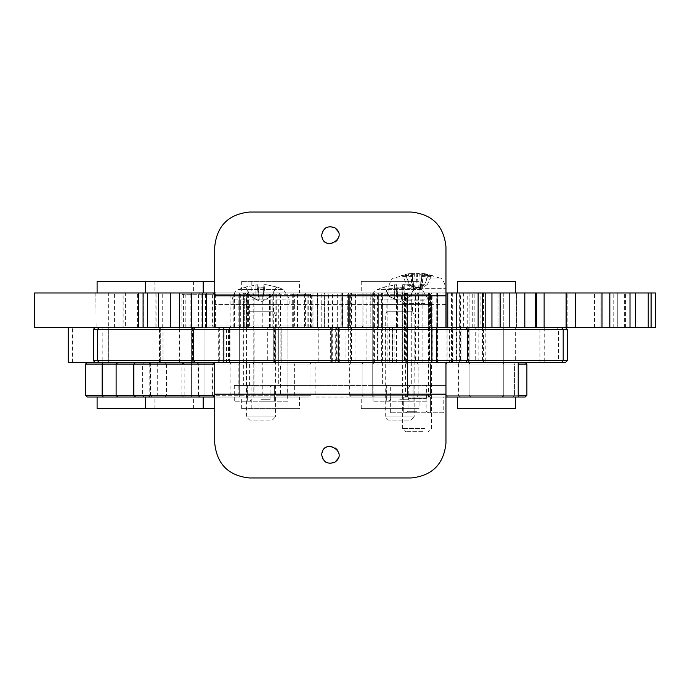 <?xml version="1.0" encoding="UTF-8"?>
<svg xmlns="http://www.w3.org/2000/svg" width="690" height="690" viewBox="0 0 690 690"><rect width="100%" height="100%" fill="white"/><g stroke="black" fill="none" stroke-linecap="round" stroke-linejoin="round"><path stroke-width="0.52" stroke-dasharray="3.45 2.59" d="M486.416 327.655L497.982 327.655L486.416 327.655M486.416 292.974L497.982 292.974L486.416 292.974M566.119 327.655L566.119 292.974L544.125 292.974L544.125 327.655L524.814 327.655L524.814 292.974L456.271 292.974L456.271 327.655L516.568 327.655L516.568 292.974L516.568 327.655L655.414 327.655L655.414 292.974L624.372 292.974L651.084 292.974L651.084 327.655L624.372 327.655L651.084 327.655M463.645 292.974L436.235 292.974L437.339 292.974L437.339 327.655L437.339 292.974L456.271 292.974L456.271 327.655L317.426 327.655L448.026 327.655L448.026 292.974L448.026 327.655L463.645 327.655L463.645 292.974L480.887 292.974L480.887 327.655L463.645 327.655M635.533 327.655L613.772 327.655L635.533 327.655L635.533 292.974L613.772 292.974L635.533 292.974L613.772 292.974L617.274 292.974L617.274 327.655L617.274 292.974L651.084 292.974M609.822 327.655L594.495 327.655L609.822 327.655L609.822 292.974L594.495 292.974L609.822 292.974L594.495 292.974L600.067 292.974L600.067 327.655L600.067 292.974L635.533 292.974M575.702 327.655L567.861 327.655L575.702 327.655L575.702 292.974L567.861 292.974L575.702 292.974L567.861 292.974L575.115 292.974L575.115 327.655L575.115 292.974L609.822 292.974M524.814 327.655L480.887 327.655M613.772 327.655L613.772 292.974L613.772 327.655M648.221 327.655L648.221 292.974M594.495 327.655L594.495 292.974L594.495 327.655M630.005 327.655L630.005 292.974M567.861 327.655L567.861 292.974L567.861 327.655M601.999 327.655L601.999 292.974M544.125 292.974L535.5 292.974L535.5 327.655M535.673 327.655L535.673 292.974L536.604 292.974L535.673 292.974L535.673 327.655M437.167 292.974L406.712 292.974L406.712 327.655L406.712 292.974L437.167 292.974L436.235 292.974L437.167 292.974L437.167 327.655L437.167 292.974M428.714 327.655L428.714 292.974L428.714 327.655M404.978 292.974L370.841 292.974L370.841 327.655L370.841 292.974L404.978 292.974L397.13 292.974L404.978 292.974L404.978 327.655L404.978 292.974M397.725 327.655L397.725 292.974L397.725 327.655M397.13 327.655L397.13 292.974L397.13 327.655M378.336 292.974L342.835 292.974L342.835 327.655L342.835 292.974L378.336 292.974L363.018 292.974L378.336 292.974L378.336 327.655L378.336 292.974M372.773 327.655L372.773 292.974L372.773 327.655M363.018 327.655L363.018 292.974L363.018 327.655M359.067 292.974L324.619 292.974L324.619 327.655L324.619 292.974L359.067 292.974L337.307 292.974L359.067 292.974L359.067 327.655L359.067 292.974M355.566 327.655L355.566 292.974L355.566 327.655M337.307 327.655L337.307 292.974L337.307 327.655M348.467 292.974L317.426 292.974L317.426 327.655L317.426 292.974L348.467 292.974L321.756 292.974L348.467 292.974L348.467 327.655L348.467 292.974M347.277 327.655L347.277 292.974L347.277 327.655M321.756 327.655L321.756 292.974L321.756 327.655M472.719 327.655L472.719 292.974M624.372 327.655L624.372 292.974L624.372 327.655M625.563 327.655L625.563 292.974L625.563 327.655M524.814 292.974L535.5 292.974M566.119 292.974L575.702 292.974M485.795 327.655L485.795 362.345L483.5 362.345L483.5 292.974L485.795 292.974L480.887 292.974M406.712 292.974L397.13 292.974L406.712 292.974M370.841 292.974L363.018 292.974L370.841 292.974M342.835 292.974L337.307 292.974L342.835 292.974M324.619 292.974L321.756 292.974L324.619 292.974M567.344 329.389L330.346 329.389L330.346 327.655L565.61 327.655L567.344 329.389L567.344 360.611L565.61 362.345L330.346 362.345L330.346 329.389L254.093 329.389L254.101 327.655L330.346 327.655M330.346 362.345L95.073 362.345L93.34 360.611L93.34 329.389L95.073 327.655L254.101 327.655M223.862 327.655L214.737 327.655L214.737 304.54L445.956 304.54L445.956 327.655L223.862 327.655M287.885 327.655L253.204 327.655L287.885 327.655L253.204 327.655L287.885 327.655L287.885 292.974L253.204 292.974L287.885 292.974L253.204 292.974L287.885 292.974L287.885 397.026L253.204 397.026L287.885 397.026L253.204 397.026L287.885 397.026L287.885 362.345L253.204 362.345L287.885 362.345L287.885 327.655M191.613 327.655L156.932 327.655L191.613 327.655L191.613 362.345L156.932 362.345L191.613 362.345L156.932 362.345L191.613 362.345L191.613 397.026L156.932 397.026L191.613 397.026L156.932 397.026L191.613 397.026L191.613 292.974L156.932 292.974L191.613 292.974M192.588 327.655L192.588 362.345L192.588 327.655L431.276 327.655L192.053 327.655L468.639 327.655L214.737 327.655L411.274 327.655L411.274 304.54M407.488 327.655L372.798 327.655L407.488 327.655L372.798 327.655L407.488 327.655L407.488 292.974L372.798 292.974L407.488 292.974L372.798 292.974L407.488 292.974L407.488 397.026L372.798 397.026L407.488 397.026L372.798 397.026L407.488 397.026L407.488 362.345L372.798 362.345L407.488 362.345L407.488 327.655M503.76 327.655L469.079 327.655L503.76 327.655L469.079 327.655L503.76 327.655L503.76 362.345L469.079 362.345L503.76 362.345L469.079 362.345L503.76 362.345L469.079 362.345L503.76 362.345L469.079 362.345L503.76 362.345L503.76 327.655M392.429 327.655L392.429 362.345L382.407 362.345L417.053 362.345L382.372 362.345L417.053 362.345L417.053 327.655L331.226 327.655L331.226 362.345L338.566 362.345L338.566 327.655L331.269 327.655L338.531 327.655L338.531 362.345M411.274 327.655L515.318 327.655L515.318 362.345L318.78 362.345L515.318 362.345M468.096 327.655L475.72 327.655L475.72 362.345L192.053 362.345L468.096 362.345L468.096 327.655M431.276 362.345L431.276 327.655L431.276 362.345M278.32 327.655L278.32 362.345L243.639 362.345L278.32 362.345L278.32 327.655L243.639 327.655L278.32 327.655L278.32 304.54L243.639 304.54L278.32 304.54M229.416 362.345L229.416 327.655L229.416 362.345M468.639 362.345L468.639 327.655M192.053 362.345L192.053 327.655M337.859 327.655L337.859 362.345L339.325 362.345L339.325 327.655M337.859 362.345L331.226 362.345M331.226 327.655L338.531 327.655M335.271 327.655L345.06 327.655L345.06 362.345L335.271 362.345L335.271 327.655L331.381 327.655L338.643 327.655L331.304 327.655L338.566 327.655M345.06 327.655L544.229 327.655L544.229 362.345L332.278 362.345L332.278 327.655L307.895 327.655L342.602 327.655L202.515 327.655M452.123 327.655L452.985 327.655L452.985 362.345L452.123 362.345L452.123 327.655L452.123 362.345L539.916 362.345L539.916 327.655L327.983 327.655L327.983 292.974L292.689 292.974L311.294 292.974L311.294 327.655L292.689 327.655L327.983 327.655M417.053 385.46L382.372 385.46L417.053 385.46L417.053 362.345L336.582 362.345L336.582 327.655L417.053 327.655L417.053 304.54L382.372 304.54L417.053 304.54M383.519 327.655L407.428 327.655L383.519 327.655M345.06 362.345L385.831 362.345L385.831 327.655M394.102 327.655L394.102 362.345L385.831 362.345M394.102 362.345L449.38 362.345L449.38 327.655M452.123 362.345L452.649 362.345L452.649 327.655L452.649 362.345L449.38 362.345M392.429 362.345L392.67 327.655L392.67 362.345L339.325 362.345M338.566 362.345L331.304 362.345L331.269 327.655L331.304 362.345L338.609 362.345L338.609 327.655M338.609 362.345L331.338 362.345L338.643 362.345L338.643 327.655M331.338 362.345L331.338 327.655M338.643 362.345L335.271 362.345M331.381 362.345L331.381 327.655M383.519 362.345L407.428 362.345L383.519 362.345M274.534 362.345L274.534 327.655L273.068 327.655L273.068 362.345L281.158 362.345L281.158 327.655L273.818 327.655L273.818 362.345L281.123 362.345L273.852 362.345L273.852 327.655M274.534 327.655L281.158 327.655M281.158 362.345L273.852 362.345M277.113 362.345L267.323 362.345L267.323 327.655L277.113 327.655L277.113 362.345L281.002 362.345L273.74 362.345L281.08 362.345L273.818 362.345M267.323 362.345L68.198 362.345M108.658 327.655L143.339 327.655L108.658 327.655L108.658 362.345L280.123 362.345L280.123 327.655L230.003 327.655L230.003 362.345L219.722 362.345L273.068 362.345M159.416 362.345L159.416 327.655L275.819 327.655L275.819 362.345L230.003 362.345M228.89 362.345L204.982 362.345L228.89 362.345M267.323 327.655L226.544 327.655L226.544 362.345M159.416 327.655L160.278 327.655L160.278 362.345L160.278 327.655L159.735 327.655L163.013 327.655L163.013 362.345M218.282 362.345L218.282 327.655L226.544 327.655M218.282 327.655L163.013 327.655M219.989 362.345L239.663 362.345L204.982 362.345L219.989 362.345L219.972 327.655L230.003 327.655M219.972 327.655L219.722 362.345L219.722 327.655L273.068 327.655M281.123 327.655L281.123 362.345M273.818 327.655L281.08 327.655L273.775 327.655L273.775 362.345L273.74 327.655L281.046 327.655L277.113 327.655M281.08 327.655L281.08 362.345M281.046 327.655L281.046 362.345M190.138 327.655L190.138 292.974L183.6 292.974L309.275 292.974L96.126 292.974L123.846 292.974L123.846 327.655L96.126 327.655L309.275 327.655L183.592 327.655L280.985 327.655L281.002 362.345M72.502 362.345L72.502 327.655L68.198 327.655M405.737 292.974L407.436 294.708L405.703 292.974L428.87 292.974L430.603 294.708L418.149 294.708L416.95 292.974L351.357 292.974L349.623 294.708L362.078 294.708L363.276 292.974L416.898 292.974L405.703 292.974L407.436 294.708L418.106 294.708L416.898 292.974L428.818 292.974L430.551 294.708L430.551 325.922L418.106 325.922L418.106 294.708L430.551 294.708M418.106 294.708L362.078 294.708L372.755 294.708L374.489 292.974M362.121 325.922L362.121 294.708L418.149 294.708L407.48 294.708L407.48 325.922L405.737 327.655L407.436 325.922L418.149 325.922L362.121 325.922L372.79 325.922L372.755 294.708L374.523 292.974L372.79 294.708L362.121 294.708L363.328 292.974L351.417 292.974L349.683 294.708L349.683 325.922L362.121 325.922L363.328 327.655L351.417 327.655L349.683 325.922M390.091 292.974L372.747 292.974L390.091 292.974M374.489 327.655L372.79 325.922L362.078 325.922L418.106 325.922L416.898 327.655L363.276 327.655L374.489 327.655L372.755 325.922L372.79 294.708L372.755 325.922L374.523 327.655L363.328 327.655L428.818 327.655L430.551 325.922M428.87 327.655L416.95 327.655L418.149 325.922L430.603 325.922L428.87 327.655M351.357 327.655L363.276 327.655L362.078 325.922L349.623 325.922L351.357 327.655M390.091 327.655L372.747 327.655L390.091 327.655M244.752 292.974L246.804 294.708L244.752 292.974M248.115 292.974L246.063 294.708L248.115 292.974M224.655 292.974L204.982 292.974L224.655 292.974M247.788 327.655L246.063 325.922L247.788 327.655M278.717 327.655L280.433 325.922L311.009 325.922L181.858 325.922L262.787 325.922L246.804 325.922L245.079 327.655L246.485 325.922L280.433 325.922L280.433 294.708L246.804 294.708L254.006 294.708L252.652 292.974M278.717 397.026L244.752 397.026L246.485 395.292L280.433 395.292L278.717 397.026L309.275 397.026L231.814 397.026L248.115 397.026L246.382 395.292L247.788 397.026L148.436 397.026L150.17 395.292L184.152 395.292L182.436 397.026M278.717 362.345L183.592 362.345L278.717 362.345L280.433 364.079L181.858 364.079L311.009 364.079L280.433 364.079L280.433 395.292L311.009 395.292L181.858 395.292L262.787 395.292L246.804 395.292L245.079 397.026L261.053 397.026L213.003 397.026M219.989 397.026L239.663 397.026L219.989 397.026M246.804 364.079L244.752 362.345L246.804 364.079L246.804 395.292M246.063 364.079L248.115 362.345L246.063 364.079L246.063 395.292M268.212 362.345L287.885 362.345L268.212 362.345M143.934 397.026L135.542 397.026L151.834 397.026L150.101 395.292L151.498 397.026L143.934 397.026L142.58 395.292L149.782 395.292L133.808 395.292L142.58 395.292L142.58 364.079L133.808 364.079L149.782 364.079L149.782 395.292M85.534 395.292L166.463 395.292L150.489 395.292L148.773 397.026L164.729 397.026L97.1 397.026L135.542 397.026M123.665 397.026L143.339 397.026L123.665 397.026M182.436 362.345L184.152 364.079L184.152 395.292L214.737 395.292L214.737 364.079L150.17 364.079L148.436 362.345L150.489 364.079L150.489 395.292M135.542 362.345L87.268 362.345M150.101 395.292L150.101 364.079L151.834 362.345L150.101 364.079L85.534 364.079M502.027 397.026L503.76 395.292L502.027 397.026L513.231 397.026L502.027 397.026M518.216 395.292L445.956 395.292L469.079 395.292L469.079 364.079L469.079 395.292L470.813 397.026L447.689 397.026L518.216 397.026L315.891 397.026L315.891 362.345L445.956 362.345L445.956 385.46L445.956 362.345M525.15 397.026L513.231 397.026L525.15 397.026L526.884 395.292L514.43 395.292L513.231 397.026L459.609 397.026L470.813 397.026L469.079 395.292L458.41 395.292L459.609 397.026L447.689 397.026L445.956 395.292L447.689 397.026M459.609 397.026L458.41 395.292L458.41 364.079L469.079 364.079L458.41 364.079L458.41 395.292L514.43 395.292L503.76 395.292L503.76 364.079L503.76 395.292L526.884 395.292L526.884 364.079L514.43 364.079L514.43 395.292L513.231 397.026M486.416 397.026L503.76 397.026L486.416 397.026M502.027 362.345L503.76 364.079L502.027 362.345L513.231 362.345L502.027 362.345M514.43 395.292L514.43 364.079L458.41 364.079L459.609 362.345L447.689 362.345L525.15 362.345L459.609 362.345L470.813 362.345L459.609 362.345L458.41 364.079L445.956 364.079L518.216 364.079M469.079 364.079L470.813 362.345L469.079 364.079M405.703 397.026L407.436 395.292L405.737 397.026L428.818 397.026L430.551 395.292L418.106 395.292L416.898 397.026L351.417 397.026L349.683 395.292L362.121 395.292L363.328 397.026L416.95 397.026L405.737 397.026L407.436 395.292L418.106 395.292L418.106 364.079L416.898 362.345L405.703 362.345L407.48 364.079L405.703 362.345L428.87 362.345L430.603 364.079L418.149 364.079L418.149 395.292L416.95 397.026L428.87 397.026L430.603 395.292L430.603 364.079M405.703 362.345L407.436 364.079L407.436 395.292L407.436 364.079L418.106 364.079L362.078 364.079L418.149 364.079L407.48 364.079L407.48 395.292L418.149 395.292L362.121 395.292L372.79 395.292L374.489 397.026M351.357 397.026L363.276 397.026L362.078 395.292L349.623 395.292L351.357 397.026M390.083 397.026L407.428 397.026L390.083 397.026M418.149 364.079L416.95 362.345L363.328 362.345L374.523 362.345L372.79 364.079L372.79 395.292L372.755 364.079L374.489 362.345L351.357 362.345L349.623 364.079L362.078 364.079L363.276 362.345L428.818 362.345L430.551 364.079L418.106 364.079M362.078 364.079L362.078 395.292L372.755 395.292L372.79 364.079L374.489 362.345M351.417 362.345L363.328 362.345L362.121 364.079L349.683 364.079L351.417 362.345M390.083 362.345L407.428 362.345L390.083 362.345M390.143 362.345L407.488 362.345L390.143 362.345M321.678 235.169C323.248 242.466 327.578 244.967 334.685 242.682C349.528 232.478 323.084 217.212 321.678 235.169M411.274 212.046L249.418 212.046M445.956 327.655L445.956 246.727M214.737 246.727L214.737 327.655M445.956 304.54L214.737 304.54M418.977 397.026L361.18 397.026L418.977 397.026M372.747 397.026L407.428 397.026L372.747 397.026L372.747 292.974L407.428 292.974L372.747 292.974L372.747 397.026M418.977 408.584L361.18 408.584L418.977 408.584M418.977 292.974L361.18 292.974L418.977 292.974M418.977 281.416L361.18 281.416L418.977 281.416M471.365 397.026L515.318 397.026L471.365 397.026M495.455 397.026L469.079 397.026L495.455 397.026M471.365 408.584L515.318 408.584L471.365 408.584M471.365 292.974L515.318 292.974L471.365 292.974M495.455 292.974L469.079 292.974L495.455 292.974M471.365 281.416L515.318 281.416L471.365 281.416M205.128 397.026L239.663 397.026L205.128 397.026M214.737 408.584L97.1 408.584M250.979 292.974L193.416 292.974L250.979 292.974M205.128 292.974L239.663 292.974L205.128 292.974M214.737 281.416L97.1 281.416M299.451 397.026L241.647 397.026L299.451 397.026L299.451 408.584L241.647 408.584L299.451 408.584M299.451 292.974L241.647 292.974L299.451 292.974L299.451 281.416L241.647 281.416L299.451 281.416M253.204 397.026L253.204 292.974L253.204 397.026M419.046 397.026L361.241 397.026L419.046 397.026L419.046 408.584L361.241 408.584L419.046 408.584M419.046 292.974L361.241 292.974L419.046 292.974L419.046 281.416L361.241 281.416L419.046 281.416M372.798 397.026L372.798 292.974L372.798 397.026M510.945 397.026L457.513 397.026L510.945 397.026M471.701 397.026L503.76 397.026L471.701 397.026M515.318 397.026L515.318 408.584L457.513 408.584L457.513 397.026M510.945 292.974L457.513 292.974L510.945 292.974M471.701 292.974L503.76 292.974L471.701 292.974M515.318 292.974L515.318 281.416L457.513 281.416L457.513 292.974M518.216 362.345L315.891 362.345M483.5 292.974L452.7 292.974L467.208 292.974L467.208 362.345L452.7 362.345L483.5 362.345M467.208 362.345L459.1 362.345L459.1 292.974L431.388 292.974L431.388 362.345L459.1 362.345M429.465 362.345L432.078 362.345L432.078 292.974L429.465 292.974L429.465 362.345L418.64 362.345L418.64 292.974L404.599 292.974L404.599 362.345L418.64 362.345M404.599 292.974L386.978 292.974L386.978 362.345L404.599 362.345M386.978 362.345L377.577 362.345L377.577 292.974L387.107 292.974L382.571 292.974L382.571 362.345L387.107 362.345L377.577 362.345M382.571 292.974L355.98 292.974L355.98 362.345L382.571 362.345M355.98 362.345L351.589 362.345L351.589 292.974L374.403 292.974L373.713 292.974L373.713 362.345L374.403 362.345L351.589 362.345M373.713 292.974L348.312 292.974L348.312 362.345L373.713 362.345M348.312 362.345L350.606 362.345L350.606 292.974L381.406 292.974L381.406 362.345L350.606 362.345M381.406 292.974L366.899 292.974L366.899 362.345L381.406 362.345M366.899 362.345L375.006 362.345L375.006 292.974L402.719 292.974L402.719 362.345L375.006 362.345M404.642 362.345L402.029 362.345L402.029 292.974L404.642 292.974L404.642 362.345L415.466 362.345L415.466 292.974L429.508 292.974L429.508 362.345L415.466 362.345M447.129 327.655L447.129 362.345L429.508 362.345M447.129 362.345L456.53 362.345L456.53 327.655M478.127 327.655L478.127 362.345L456.53 362.345M478.127 362.345L482.517 362.345L482.517 327.655M485.795 362.345L482.517 362.345M445.956 397.026L315.891 397.026M408.437 397.026L428.611 397.026L408.437 397.026M408.437 292.974L428.611 292.974L408.437 292.974M460.394 292.974L482.517 292.974L459.704 292.974L460.394 292.974L460.394 362.345M459.704 292.974L459.704 362.345M451.536 292.974L456.53 292.974L446.999 292.974L451.536 292.974L451.536 362.345M446.999 292.974L446.999 362.345M422.858 292.974L422.858 362.345M429.508 292.974L388.151 292.974L445.956 292.974L445.956 288.351L388.151 288.351L445.956 288.351C443.937 280.89 441.79 277.44 439.513 277.984L394.594 277.984L439.513 277.984M396.491 292.974L396.491 362.345M377.982 292.974L377.982 362.345M374.403 292.974L374.403 362.345M387.107 292.974L387.107 362.345M411.249 292.974L411.249 362.345M437.615 292.974L437.615 362.345M467.208 292.974L459.1 292.974M429.465 292.974L418.64 292.974M386.978 292.974L377.577 292.974M355.98 292.974L351.589 292.974M348.312 292.974L350.606 292.974M366.899 292.974L375.006 292.974M404.642 292.974L415.466 292.974M452.7 292.974L452.7 362.345M456.125 292.974L456.125 362.345M321.678 454.831C323.248 447.534 327.578 445.033 334.685 447.318C349.528 457.522 323.084 472.788 321.678 454.831M260.975 385.46L445.956 385.46L260.975 385.46M411.274 477.954L249.418 477.954M445.956 385.46L445.956 443.273M214.737 443.273L214.737 385.46M412.568 304.54L386.857 304.54L412.568 304.54L412.568 311.751L386.857 311.751L412.568 311.751L414.164 314.942L385.262 314.942L414.164 314.942L414.164 416.958L385.262 416.958L414.164 416.958L410.973 420.15L388.453 420.15L410.973 420.15M414.198 288.006L416.182 287.204L414.198 288.006L410.231 296.243L414.198 288.006M416.182 287.204L404.745 284.642L416.182 287.204M410.231 296.243L404.858 299.106L401.416 299.253L403.521 287.204L402.184 296.243L397.233 296.243L402.184 296.243L401.416 299.253L404.858 299.106L410.231 296.243M396.155 288.006L397.233 296.243L396.155 288.006L403.271 288.006L396.155 288.006M403.521 287.204L395.905 287.204L403.521 287.204L402.701 284.642L404.745 284.642L402.701 284.642L403.521 287.204M385.227 288.006L383.243 287.204L385.227 288.006L389.186 296.243L385.227 288.006M383.243 287.204L396.716 284.642L395.905 287.204L396.716 284.642L383.243 287.204M389.186 296.243L394.568 299.106L389.186 296.243M370.806 304.54L370.806 299.909L428.611 299.909L370.806 299.909C370.383 296.252 372.531 292.802 377.257 289.541L383.787 287.109L384.796 288.006L388.901 296.243L399.708 301.996L410.524 296.243L414.63 288.006L415.639 287.109L416.613 287.204L422.168 289.541L377.257 289.541L422.168 289.541L428.611 299.909L428.611 304.54L370.806 304.54L428.611 304.54M397.233 296.243L398.001 299.253L394.568 299.106L398.001 299.253L397.233 296.243M273.835 304.54L248.124 304.54L273.835 304.54L273.835 311.751L248.124 311.751L273.835 311.751L275.431 314.942L246.528 314.942L275.431 314.942L275.431 416.958L246.528 416.958L275.431 416.958L272.24 420.15L249.72 420.15L272.24 420.15M275.465 288.006L277.449 287.204L275.465 288.006L271.498 296.243L275.465 288.006M277.449 287.204L266.012 284.642L277.449 287.204M271.498 296.243L266.124 299.106L262.683 299.253L264.788 287.204L263.451 296.243L258.5 296.243L263.451 296.243L262.683 299.253L266.124 299.106L271.498 296.243M257.422 288.006L258.5 296.243L257.422 288.006L264.537 288.006L257.422 288.006M264.788 287.204L257.172 287.204L264.788 287.204L263.968 284.642L266.012 284.642L263.968 284.642L264.788 287.204M246.494 288.006L244.51 287.204L246.494 288.006L250.453 296.243L246.494 288.006M244.51 287.204L257.982 284.642L257.172 287.204L257.982 284.642L244.51 287.204M250.453 296.243L255.835 299.106L250.453 296.243M232.073 304.54L232.073 299.909L289.878 299.909L232.073 299.909C234.1 292.457 236.247 288.998 238.524 289.541L245.054 287.109L246.063 288.006L250.168 296.243L260.975 301.996L271.791 296.243L275.897 288.006L276.906 287.109L277.88 287.204L283.435 289.541L238.524 289.541L283.435 289.541L289.878 299.909L289.878 304.54L232.073 304.54L289.878 304.54M258.5 296.243L259.268 299.253L255.835 299.106L259.268 299.253L258.5 296.243M424.773 428.516L402.598 428.516L424.773 428.516M423.065 431.707L405.789 431.707L423.065 431.707M424.773 303.384L402.598 303.384L424.773 303.384M420.581 284.685L421.78 276.449L422.634 275.638L417.209 273.085L414.397 273.085L405.168 275.638L401.097 275.638L411.197 273.085L405.03 275.638L411.473 275.638L416.898 273.085L419.71 273.085L428.939 275.638L433.01 275.638L422.271 273.085L429.077 275.638L422.375 275.552L429.077 275.638L427.8 276.449L424.764 284.685L420.581 284.685L418.338 287.549L413.629 287.549L409.481 284.685L406.712 276.449L405.168 275.638L401.097 275.638L402.908 276.449L406.833 284.685L409.481 284.685M413.526 284.685L412.327 276.449L411.473 275.638L405.03 275.638L406.307 276.449L409.343 284.685L413.526 284.685L415.768 287.549L420.477 287.549L424.626 284.685L427.395 276.449L428.939 275.638L433.01 275.638L431.198 276.449L427.274 284.685L424.626 284.685M422.271 273.085L422.901 273.085L422.271 273.085L421.271 287.549L424.764 284.685M411.835 273.085L411.197 273.085L411.835 273.085L412.836 287.549L409.343 284.685M406.833 284.685L413.181 288.377L412.836 287.549M427.274 284.685L420.926 288.377L421.271 287.549M423.919 292.974L404.193 292.974L423.919 292.974M423.919 300.185L404.193 300.185L423.919 300.185M417.053 398.466C405.375 398.466 405.375 398.466 417.053 398.466C405.375 398.466 405.375 398.466 417.053 398.466C428.731 398.466 428.731 398.466 417.053 398.466C428.731 398.466 428.731 398.466 417.053 398.466M417.053 397.026L405.496 397.026L417.053 397.026M417.053 411.3L407.997 411.3L417.053 411.3M443.756 397.026L430.405 397.026L443.756 397.026L443.756 412.749L390.35 412.749L443.756 412.749M403.702 397.026L430.405 397.026L390.35 397.026L403.702 397.026L403.702 412.749L403.702 397.026M417.053 412.749L405.496 412.749L417.053 412.749M390.35 397.026L390.35 412.749M430.405 397.026L430.405 412.749L430.405 397.026M399.708 386.909C388.03 386.909 388.03 386.909 399.708 386.909C388.03 386.909 388.03 386.909 399.708 386.909C411.395 386.909 411.395 386.909 399.708 386.909C411.395 386.909 411.395 386.909 399.708 386.909M399.708 385.46L411.274 385.46L399.708 385.46M399.708 399.743L408.773 399.743L399.708 399.743M426.411 385.46L413.06 385.46L426.411 385.46L426.411 401.183L373.014 401.183L426.411 401.183M386.365 385.46L413.06 385.46L373.014 385.46L386.365 385.46L386.365 401.183L386.365 385.46M399.708 401.183L411.274 401.183L399.708 401.183M373.014 385.46L373.014 401.183M413.06 385.46L413.06 401.183L413.06 385.46M260.975 386.909C249.297 386.909 249.297 386.909 260.975 386.909C249.297 386.909 249.297 386.909 260.975 386.909C272.662 386.909 272.662 386.909 260.975 386.909C272.662 386.909 272.662 386.909 260.975 386.909M260.975 399.743L270.04 399.743L260.975 399.743M287.678 385.46L274.327 385.46L287.678 385.46L287.678 401.183L234.281 401.183L287.678 401.183M247.632 385.46L274.327 385.46L234.281 385.46L247.632 385.46L247.632 401.183L247.632 385.46M260.975 401.183L272.541 401.183L260.975 401.183M234.281 385.46L234.281 401.183M274.327 385.46L274.327 401.183L274.327 385.46M123.044 327.655L123.044 292.974L125.382 292.974L125.382 327.655L123.846 327.655M191.553 327.655L138.44 327.655L138.44 292.974M34.5 327.655L125.382 327.655M125.382 292.974L34.5 292.974M123.846 292.974L123.044 292.974M95.85 292.974L96.126 327.655L95.85 292.974M190.138 292.974L201.109 292.974L201.109 327.655M233.168 327.655L233.168 292.974L201.109 292.974M233.168 292.974L243.406 292.974L243.406 327.655L243.415 292.974L239.663 292.974L239.663 397.026L239.663 292.974L280.985 292.974L280.985 327.655L269.419 327.655L311.294 327.655M304.523 327.655L304.523 292.974L280.985 292.974M304.523 292.974L311.294 292.974M327.983 292.974L332.261 292.974L332.261 327.655M340.972 327.655L340.972 292.974L307.895 292.974L332.261 292.974M340.972 292.974L342.464 292.974L342.464 327.655M342.602 327.655L342.602 292.974L313.993 292.974L342.464 292.974M314.028 292.974L313.993 327.655L314.028 292.974M342.602 292.974L341.205 292.974L341.205 327.655M332.761 327.655L332.761 292.974L308.232 292.974L341.205 292.974M332.761 292.974L328.569 292.974L328.569 327.655M312.122 327.655L312.122 292.974L293.31 292.974L328.569 292.974M312.122 292.974L305.42 292.974L305.42 327.655M282.081 327.655L282.081 292.974L270.273 292.974L305.42 292.974M282.081 292.974L273.335 292.974L273.335 327.655M214.737 292.974L244.7 292.974L244.7 327.655L244.7 292.974L240.698 292.974L273.335 292.974M127.555 292.974L114.437 292.974L127.555 292.974M175.829 292.974L162.711 292.974L175.829 292.974M175.829 327.655L162.711 327.655L175.829 327.655M252.652 327.655L254.006 325.922L254.006 294.708L181.858 294.708L181.858 325.922L183.592 327.655L183.6 292.974L181.858 294.708L198.496 294.708L199.513 292.974M127.555 327.655L114.437 327.655L127.555 327.655M297.304 327.655L297.304 292.974M292.689 327.655L292.689 292.974M275.914 327.655L275.914 292.974M269.419 327.655L269.419 292.974M247.607 327.655L247.607 292.974M272.179 327.655L272.179 292.974M214.297 327.655L214.297 292.974M205.447 327.655L205.447 292.974M215.418 327.655L215.418 292.974M234.496 292.974L234.496 327.655M240.698 327.655L240.698 292.974M248.598 327.655L248.598 292.974M270.273 327.655L270.273 292.974M276.716 327.655L276.716 292.974M293.31 327.655L293.31 292.974M297.856 327.655L297.856 292.974M308.232 327.655L308.232 292.974M310.569 327.655L310.569 292.974M310.302 327.655L310.302 292.974M307.895 327.655L307.895 292.974M103.198 397.026L97.1 397.026M109.106 397.026L143.339 397.026L109.106 397.026M154.155 292.974L97.1 292.974L154.155 292.974M109.106 292.974L143.339 292.974L109.106 292.974M198.798 397.026L145.366 397.026L198.798 397.026M198.798 292.974L145.366 292.974L198.798 292.974M229.813 362.345L228.519 360.611L228.519 329.389L102.189 329.389L102.189 360.611L254.093 360.611L254.093 329.389L228.519 329.389L229.813 327.655M93.34 329.389L102.189 329.389L103.483 327.655M254.101 362.345L254.093 360.611L558.495 360.611L558.495 329.389L557.21 327.655M430.879 362.345L432.173 360.611L432.173 329.389L430.879 327.655M406.582 362.345L406.582 327.655M93.34 360.611L102.189 360.611L103.483 362.345M567.344 360.611L558.495 360.611L557.21 362.345M461.024 362.345L461.024 327.655M382.407 362.345L382.372 385.46M389.436 327.655L389.436 362.345M432.923 327.655L432.923 362.345M159.735 362.345L159.735 327.655L159.735 362.345M222.956 362.345L222.956 327.655M179.504 362.345L179.504 327.655M362.121 294.708L349.683 294.708M362.078 294.708L362.078 325.922M418.106 325.922L407.436 325.922L407.436 294.708L407.436 325.922L405.703 327.655M418.149 294.708L418.149 325.922M278.717 292.974L280.433 294.708L294.38 294.708L293.353 292.974M199.513 327.655L198.496 325.922L198.496 294.708L212.434 294.708L214.15 292.974M214.15 327.655L212.434 325.922L212.434 294.708L246.063 294.708L238.861 294.708L240.215 292.974M240.215 327.655L238.861 325.922L238.861 294.708L311.009 294.708L294.38 294.708L294.38 325.922L293.353 327.655M246.804 294.708L246.804 325.922M246.063 294.708L246.063 325.922M293.353 362.345L294.38 364.079L294.38 395.292L293.353 397.026M240.215 362.345L238.861 364.079L238.861 395.292L240.215 397.026M214.15 362.345L212.434 364.079L212.434 395.292L214.15 397.026M252.652 362.345L254.006 364.079L254.006 395.292L252.652 397.026M198.496 395.292L198.496 364.079L199.513 362.345M197.073 362.345L198.099 364.079L198.099 395.292L197.073 397.026M150.489 364.079L157.691 364.079L157.691 395.292L156.337 397.026M149.782 364.079L142.58 364.079L143.934 362.345M164.729 397.026L166.463 395.292L166.463 364.079L157.691 364.079L156.337 362.345M164.729 362.345L166.463 364.079L150.17 364.079L150.17 395.292M458.41 395.292L445.956 395.292L445.956 364.079L458.41 364.079M514.43 364.079L513.231 362.345L514.43 364.079L526.884 364.079L525.15 362.345M418.149 395.292L430.603 395.292M362.078 395.292L418.106 395.292M362.121 395.292L362.121 364.079M445.956 295.863L214.737 295.863M249.418 304.54L249.418 327.655M445.956 394.137L214.737 394.137M411.274 362.345L411.274 385.46L408.773 386.909L408.773 399.743L411.274 401.183M249.418 401.183L251.919 399.743L251.919 386.909L249.418 385.46L249.418 362.345M402.701 284.642L401.416 299.253L402.701 284.642M396.716 284.642L398.001 299.253L396.724 284.642M394.68 284.642L394.568 299.106L394.68 284.642M404.745 284.642L404.858 299.106L404.745 284.642M263.968 284.642L262.683 299.253L263.968 284.642M257.982 284.642L259.268 299.253L257.991 284.642M255.947 284.642L255.835 299.106L255.947 284.642M266.012 284.642L266.124 299.106L266.012 284.642M421.78 276.449L427.8 276.449M402.908 276.449L406.712 276.449M412.327 276.449L406.307 276.449M431.198 276.449L427.395 276.449M414.397 273.085L413.629 287.549M411.197 273.085L411.775 287.549M416.898 273.085L415.768 287.549M419.71 273.085L420.477 287.549M417.209 273.085L418.338 287.549M422.901 273.085L422.332 287.549M155.88 292.974L155.88 327.655M497.982 327.655L497.982 292.974L497.982 327.655M474.858 327.655L474.858 292.974L474.858 327.655M536.604 292.974L536.604 327.655M436.235 292.974L436.235 327.655L436.235 292.974M317.34 327.655L317.34 292.974M318.78 327.655L318.78 362.345M469.079 327.655L469.079 362.345L469.079 327.655M243.639 304.54L243.639 385.46M156.932 327.655L156.932 292.974M407.428 362.345L407.428 292.974L407.428 362.345M204.982 327.655L204.982 397.026L204.982 327.655M143.339 327.655L143.339 292.974M349.623 294.708L349.623 325.922M430.603 294.708L430.603 325.922M261.053 327.655L262.787 325.922L262.787 294.708L261.053 292.974M231.814 327.655L230.081 325.922L230.081 294.708L231.814 292.974M309.275 327.655L311.009 325.922L311.009 294.708L309.275 292.974M246.485 325.922L246.485 294.708M246.382 325.922L246.382 294.708M239.663 327.655L239.663 292.974M309.275 362.345L311.009 364.079L311.009 395.292L309.275 397.026M231.814 362.345L230.081 364.079L230.081 395.292L231.814 397.026M183.592 362.345L181.858 364.079L181.858 395.292L183.592 397.026M261.053 362.345L262.787 364.079L262.787 395.292L261.053 397.026M246.382 364.079L246.382 395.292M246.485 364.079L246.485 395.292M108.658 362.345L108.658 292.974M445.956 364.079L447.689 362.345L445.956 364.079L445.956 395.292M503.76 362.345L503.76 397.026L503.76 362.345M469.079 362.345L469.079 397.026L469.079 362.345M349.683 395.292L349.683 364.079M349.623 395.292L349.623 364.079M430.551 395.292L430.551 364.079M382.372 327.655L382.372 304.54M418.985 408.584L418.985 397.026M361.18 408.584L361.18 397.026M418.985 281.416L418.985 292.974M361.18 281.416L361.18 292.974M503.76 292.974L503.76 397.026L503.76 292.974M469.079 292.974L469.079 397.026L469.079 292.974M251.22 408.584L251.22 397.026M193.416 408.584L193.416 397.026M251.22 281.416L251.22 292.974M193.416 281.416L193.416 292.974M241.647 408.584L241.647 397.026M241.647 281.416L241.647 292.974M361.241 408.584L361.241 397.026M361.241 281.416L361.241 292.974M405.496 412.749L407.997 411.3L407.997 398.466L405.496 397.026L405.496 292.974M428.611 412.749L426.11 411.3L426.11 398.466L428.611 397.026L428.611 292.974M278.32 362.345L278.32 385.46M386.857 304.54L386.857 311.751L385.262 314.942L385.262 416.958L388.453 420.15M395.939 287.109L403.478 287.109L395.939 287.109M248.124 304.54L248.124 311.751L246.528 314.942L246.528 416.958L249.72 420.15M257.206 287.109L264.744 287.109L257.206 287.109M429.913 292.974L429.913 300.185L431.5 303.384L431.5 428.516L428.309 431.707M404.193 292.974L404.193 300.185L402.598 303.384L402.598 428.516L405.789 431.707M411.447 273.05L394.585 277.984C392.317 277.44 390.169 280.89 388.151 288.351L388.151 292.974M439.504 277.984L422.651 273.05M412.223 273.085L413.56 288.411M421.883 273.085L420.546 288.411M413.181 288.377L417.053 290.43L420.926 288.377M388.151 401.183L390.652 399.743L390.652 386.909L388.151 385.46M272.541 385.46L270.04 386.909L270.04 399.743L272.541 401.183M185.834 327.655L185.834 292.974M162.711 327.655L162.711 292.974M137.56 327.655L137.56 292.974M114.437 327.655L114.437 292.974M314.088 292.974L314.088 327.655M154.905 408.584L154.905 397.026M154.905 281.416L154.905 292.974"/><path stroke-width="1.03" d="M651.084 327.655L651.084 292.974L655.414 292.974L655.414 327.655L575.115 327.655M566.119 292.974L575.702 292.974L575.702 327.655L544.125 327.655L544.125 292.974L566.119 292.974L566.119 327.655M500.121 327.655L500.121 292.974L524.814 292.974L524.814 327.655M509.194 327.655L509.194 292.974M491.953 327.655L491.953 292.974L500.121 292.974M535.5 327.655L535.5 292.974L544.125 292.974M575.115 292.974L601.999 292.974L601.999 327.655M609.822 327.655L609.822 292.974L630.005 292.974L630.005 327.655M635.533 327.655L635.533 292.974L648.221 292.974L648.221 327.655M651.084 292.974L648.221 292.974M635.533 292.974L630.005 292.974M609.822 292.974L601.999 292.974M535.5 292.974L524.814 292.974M491.953 292.974L485.795 292.974L485.795 327.655M93.34 329.389L193.347 329.389L193.347 360.611L93.34 360.611L93.34 329.389L95.073 327.655L192.588 327.655M93.34 360.611L95.073 362.345L565.61 362.345L567.344 360.611L567.344 329.389L565.61 327.655L445.956 327.655L445.956 246.727C443.748 225.811 432.19 214.254 411.274 212.046C432.19 214.254 443.748 225.811 445.956 246.727M515.318 327.655L214.737 327.655L214.737 246.727C216.936 225.811 228.502 214.254 249.418 212.046C228.502 214.254 216.936 225.811 214.737 246.727M192.053 362.345L192.588 362.345M68.198 327.655L68.198 362.345L135.542 362.345L133.808 364.079L214.737 364.079L213.003 362.345M214.737 408.584L97.1 408.584L97.1 397.026L87.268 397.026L214.737 397.026M213.581 396.923L214.15 397.026L213.003 397.026L214.737 395.292L85.534 395.292L85.534 364.079L87.268 362.345L108.658 362.345M445.956 397.026L525.15 397.026L526.884 395.292L518.216 395.292M321.678 235.169C323.248 227.873 327.578 225.371 334.685 227.657C349.528 237.86 323.084 253.127 321.678 235.169M411.274 212.046L249.418 212.046M97.1 292.974L97.1 281.416L214.737 281.416M457.513 397.026L457.513 408.584L515.318 408.584L515.318 397.026M457.513 292.974L457.513 281.416L515.318 281.416L515.318 292.974M214.737 362.345L214.737 394.137L445.956 394.137L445.956 362.345L518.216 362.345L518.216 397.026M482.517 327.655L482.517 292.974L485.795 292.974M456.53 327.655L456.53 292.974L478.127 292.974L478.127 327.655M445.956 292.974L447.129 292.974L447.129 327.655M447.129 292.974L456.53 292.974M478.127 292.974L482.517 292.974M321.678 454.831C323.248 462.127 327.578 464.629 334.685 462.343C349.528 452.14 323.084 436.873 321.678 454.831M445.956 443.273C443.748 464.189 432.19 475.746 411.274 477.954C432.19 475.746 443.748 464.189 445.956 443.273L445.956 394.137M411.274 477.954L249.418 477.954C228.502 475.746 216.936 464.189 214.737 443.273C216.936 464.189 228.502 475.746 249.418 477.954M214.737 394.137L214.737 443.273M125.382 292.974L34.673 292.974L138.449 292.974L138.44 327.655L34.673 327.655L125.382 327.655M202.515 292.974L191.553 292.974L191.553 327.655L202.515 327.655L202.515 292.974L215.418 292.974M158.407 327.655L158.407 292.974L191.553 292.974M158.407 292.974L147.427 292.974L147.427 327.655M138.44 292.974L147.427 292.974M143.089 327.655L143.089 292.974M170.283 327.655L170.283 292.974M179.435 327.655L179.435 292.974M206.595 327.655L206.595 292.974M85.534 364.079L133.808 364.079L133.808 395.292L135.542 397.026L103.198 397.026L102.172 395.292L102.172 364.079L103.198 362.345M99.032 362.345L97.506 360.611L97.506 329.389L99.032 327.655M223.862 327.655L223.862 329.389L436.822 329.389L436.822 360.611L223.862 360.611L223.862 329.389L193.347 329.389L194.873 327.655M567.344 360.611L467.346 360.611L467.346 329.389L436.822 329.389L436.822 327.655M561.66 327.655L563.187 329.389L467.346 329.389L465.819 327.655M561.66 362.345L563.187 360.611L563.187 329.389L567.344 329.389M223.862 362.345L223.862 360.611L193.347 360.611L194.873 362.345M436.822 362.345L436.822 360.611L467.346 360.611L465.819 362.345M198.496 395.292L199.513 397.026M213.581 362.44L214.15 362.345M117.835 362.345L116.118 364.079L116.118 395.292L117.835 397.026M518.216 364.079L526.884 364.079L525.15 362.345M214.737 295.863L445.956 295.863M536.604 292.974L536.604 327.655M655.5 327.655L655.5 292.974M85.534 395.292L87.268 397.026M526.884 395.292L526.884 364.079M34.5 327.655L34.5 292.974M203.171 408.584L203.171 397.026M145.366 408.584L145.366 397.026M203.171 281.416L203.171 292.974M145.366 281.416L145.366 292.974"/></g></svg>
